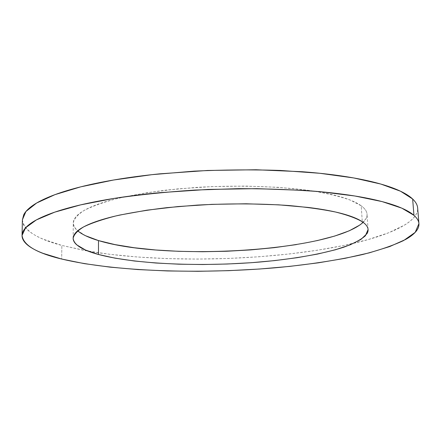 <?xml version="1.0" encoding="UTF-8"?>
<svg xmlns="http://www.w3.org/2000/svg" width="441" height="441" viewBox="0 0 441 441"><rect width="100%" height="100%" fill="white"/><g stroke="black" fill="none" stroke-linecap="round" stroke-linejoin="round"><path stroke-width="0.33" stroke-dasharray="2.21 1.65" d="M85.548 235.731L76.905 230.136L74.441 227.098L73.333 223.934C73.052 221.779 73.774 219.574 75.505 217.319C77.247 215.065 80.053 212.81 83.933 210.55C87.825 208.295 92.786 206.096 98.828 203.951C104.881 201.807 111.937 199.79 119.985 197.888L146.699 192.75L177.706 188.897L211.294 186.62L245.417 186.08L277.979 187.304L307.09 190.17C316.059 191.383 324.107 192.805 331.23 194.431C338.341 196.058 344.404 197.833 349.426 199.762C354.432 201.686 358.362 203.698 361.218 205.804L362.276 221.74L361.218 205.804L350.634 200.236C340.926 196.747 328.562 193.698 313.534 191.102C281.54 186.367 238.598 184.9 196.796 187.381L166.654 190.06C147.63 192.485 130.657 195.44 115.74 198.924C102.306 202.617 91.64 206.531 83.746 210.66C77.5 214.822 74.011 218.929 73.278 222.975C73.294 225.726 74.761 228.339 77.666 230.819M22.392 219.954L23.125 223.758C24.288 226.646 26.603 229.392 30.082 231.988C33.56 234.584 37.992 237.004 43.383 239.254L61.845 245.433L61.69 259.043L61.845 245.433L88.156 251.138C164.851 264.159 278.084 260.796 353.869 243.25C391.2 234.524 418.564 221.862 417.655 208.009M22.392 219.739C23.599 230.268 36.752 238.829 61.845 245.433L84.369 250.46L109.991 254.33L137.879 257.042L167.321 258.619L197.706 259.082L228.471 258.459L259.076 256.767L288.987 254.01L317.625 250.207L344.316 245.372L368.312 239.535L388.719 232.749L404.518 225.103C408.923 222.424 412.269 219.64 414.557 216.763C416.844 213.874 417.875 210.941 417.649 207.948M363.136 222.347C365.892 219.701 367.199 217.005 367.055 214.254C366.884 211.393 364.939 208.576 361.218 205.804C364.062 207.909 365.859 210.043 366.625 212.215C367.375 214.387 367.171 216.542 366.008 218.681L359.977 224.949M316.743 240.72L296.413 244.59M73.145 238.289L73.278 222.975M368.081 229.408L367.055 214.254"/><path stroke-width="0.66" d="M98.475 254.479C82.208 250.108 73.768 244.711 73.145 238.289C73.879 234.551 77.384 230.748 83.652 226.889C91.579 223.052 102.29 219.409 115.785 215.963C130.768 212.711 147.818 209.938 166.935 207.645L197.215 205.098C229.414 203.384 259.953 203.527 288.822 205.523C306.754 207.154 322.36 209.326 335.645 212.038C347.354 214.988 356.229 218.223 362.276 221.74C365.12 223.675 366.918 225.649 367.667 227.65C368.411 229.651 368.196 231.646 367.017 233.625L360.931 239.424L350.137 244.854L335.403 249.777L317.47 254.082L297.058 257.704L274.804 260.587L251.315 262.704L227.143 264.021L202.827 264.523L178.892 264.192L155.888 263.023L134.389 261.006L115.024 258.15L98.475 254.479L85.471 250.03L76.795 244.887C74.694 243.063 73.493 241.161 73.2 239.171C72.919 237.181 73.647 235.147 75.378 233.057C77.125 230.968 79.948 228.879 83.84 226.784C87.748 224.69 92.731 222.644 98.795 220.654C104.875 218.659 111.959 216.774 120.051 214.999L146.886 210.181L178.043 206.548L211.779 204.359L246.061 203.781L278.773 204.839L307.994 207.419C317.002 208.516 325.078 209.811 332.227 211.3C339.355 212.788 345.435 214.414 350.468 216.184C355.485 217.948 359.421 219.8 362.276 221.74C365.997 224.293 367.932 226.889 368.092 229.535L365.402 235.764C360.71 239.821 353.506 243.63 343.782 247.192C322.625 254.044 292.482 259.159 259.473 262.064C201.515 266.871 135.96 264.407 98.475 254.479L98.497 240.582L98.475 254.479M77.666 230.819C82.098 234.513 89.043 237.765 98.497 240.582L85.548 235.731M418.922 223.637L417.655 208.009C417.434 204.993 415.758 201.989 412.644 198.996L413.95 215.329C417.059 218.086 418.718 220.858 418.922 223.642L415.207 232.352L403.603 240.56C392.529 245.698 378.847 250.356 362.546 254.54C336.378 260.444 307.063 264.881 274.589 267.847C199.619 274.208 115.04 271.706 61.69 259.043L84.297 263.63L110.002 267.136L137.978 269.567L167.519 270.95L197.998 271.309L228.851 270.658L259.562 269.021L289.572 266.408L318.314 262.83L345.116 258.31L369.216 252.864L389.734 246.552L405.626 239.463C410.064 236.977 413.443 234.397 415.758 231.734C418.074 229.066 419.126 226.349 418.917 223.587C418.702 220.82 417.043 218.069 413.95 215.329C410.836 212.584 406.167 209.933 399.932 207.364C393.681 204.795 385.842 202.408 376.432 200.192C366.989 197.976 356.091 196.03 343.743 194.349C331.362 192.673 317.823 191.344 303.121 190.363L256.827 188.654L207.937 189.432L159.934 192.667C144.389 194.145 129.803 195.947 116.165 198.081C102.56 200.208 90.289 202.573 79.347 205.175C68.438 207.777 59.072 210.511 51.25 213.383C43.45 216.25 37.242 219.16 32.628 222.104C28.031 225.053 24.95 227.958 23.384 230.825C21.83 233.691 21.637 236.459 22.794 239.127C23.968 241.795 26.3 244.32 29.79 246.712C33.29 249.099 37.744 251.326 43.157 253.388L61.69 259.043C36.498 253.013 23.285 245.141 22.056 235.417L25.6 227.788L36.349 219.927L54.712 212.16L80.653 204.872L113.569 198.489C138.601 194.806 165.623 192 194.635 190.077L238.559 188.649C267.781 188.682 295.216 189.724 320.855 191.769L354.867 195.997L382.099 201.592L401.828 208.163L413.95 215.329L412.644 198.996C409.524 196.025 404.855 193.141 398.631 190.347C392.385 187.557 384.569 184.95 375.181 182.53C365.771 180.11 354.911 177.982 342.607 176.135C330.276 174.289 316.792 172.817 302.162 171.725L256.083 169.757L207.43 170.474L159.67 173.848C144.201 175.408 129.687 177.315 116.115 179.586C102.577 181.852 90.361 184.382 79.474 187.166C68.614 189.95 59.287 192.882 51.498 195.964C43.731 199.051 37.546 202.176 32.948 205.357C28.367 208.532 25.291 211.669 23.726 214.767L22.392 219.954M417.649 207.948C417.412 204.955 415.742 201.972 412.644 198.996L400.522 191.218L380.831 184.057L353.693 177.938L319.813 173.285L280.564 170.452C252.313 169.548 223.526 169.774 194.194 171.136L151.963 174.664L113.53 180.022L80.769 186.835L54.943 194.652L36.653 203.009L25.942 211.487L22.392 219.739L22.056 235.417M359.977 224.949L349.25 230.803L334.592 236.095L316.743 240.72M296.413 244.59L274.241 247.66L250.835 249.893L226.746 251.254L202.507 251.734L178.655 251.315L155.723 249.992L134.29 247.748L114.991 244.606L98.497 240.582C165.855 261.248 331.004 251.585 363.136 222.347"/></g></svg>
